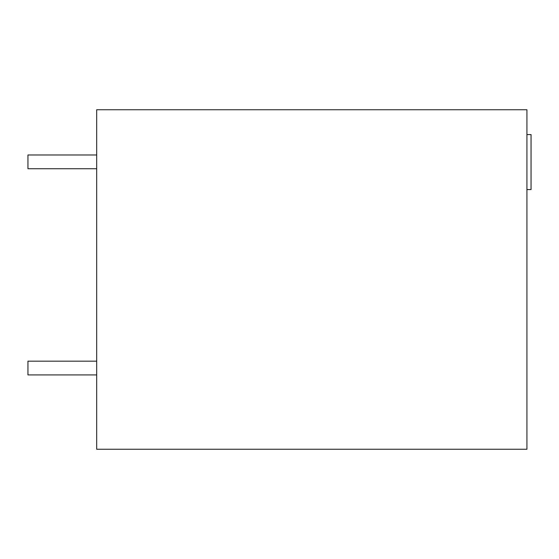 <?xml version="1.0" encoding="UTF-8"?>
<svg xmlns="http://www.w3.org/2000/svg" width="559" height="559" viewBox="0 0 559 559"><rect width="100%" height="100%" fill="white"/><g stroke="black" fill="none" stroke-linecap="round" stroke-linejoin="round"><path stroke-width="0.84" d="M96.679 109.739L526.927 109.739L526.927 449.261L96.679 449.261L96.679 109.739M526.927 189.564L531.05 189.564L531.05 134.579L526.927 134.579M96.679 374.921L27.95 374.921L27.95 361.17L96.679 361.17M96.679 168.727L27.95 168.727L27.95 154.983L96.679 154.983"/></g></svg>
